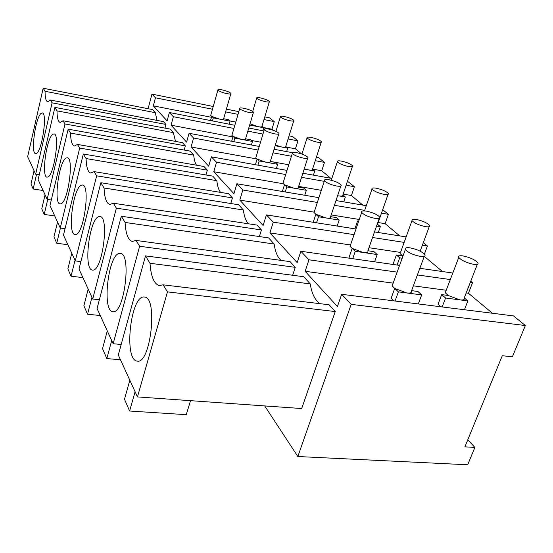 <?xml version="1.0" encoding="UTF-8"?>
<svg xmlns="http://www.w3.org/2000/svg" width="553" height="553" viewBox="0 0 553 553"><rect width="100%" height="100%" fill="white"/><g stroke="black" fill="none" stroke-linecap="round" stroke-linejoin="round"><path stroke-width="0.83" d="M341.657 294.3L513.502 315.908L525.35 325.53L351.19 304.357L341.657 294.3L337.434 306.5L305.145 271.316L308.954 259.799L397.151 272.124M148.107 108.699L151.937 94.114L155.441 97.812L153.319 105.858L167.117 120.893L169.37 112.515L173.359 116.718L233.919 128.455M351.19 304.357L297.839 456.522L264.714 405.93M173.359 116.718L171.064 125.192L186.596 142.121L189.057 133.28L193.564 138.036L191.061 146.987L208.688 166.197L211.377 156.838L216.513 162.257L213.769 171.734L233.947 193.723L236.912 183.783L242.829 190.018L239.795 200.096L263.11 225.506L266.415 214.91L273.286 222.154L269.899 232.91L297.161 262.613L300.873 251.262L308.954 259.799M145.494 255.887L150.008 263.283C150.914 276.265 153.907 283.675 158.994 285.521L163.163 284.843L329.118 304.772L335.249 311.553L167.455 291.873L137.462 396.916L118.294 354.985L145.494 255.887L303.735 276.714L310.24 283.91C311.754 293.567 314.989 300.155 319.945 303.673M335.249 311.553L301.696 408.543L137.462 396.916M184.204 150.057L185.359 145.874L182.455 142.667L63.042 120.789L64.984 123.962L47.157 199.377L38.129 179.635L54.878 107.4L170.179 129.098L173.366 132.616L175.501 141.388M292.661 275.263L295.254 267.341L290.097 261.645L136.059 240.431L139.626 246.265L113.151 343.731L97.058 308.533L121.301 216.244L268.64 237.921L274.157 244.025C275.214 251.746 277.509 257.2 281.042 260.394M230.767 203.518L232.44 197.912L228.652 193.723L94.065 171.624L96.637 175.826L75.284 260.905L63.477 235.087L83.323 154.017L212.732 176.131L216.845 180.679C217.391 185.919 218.629 189.824 220.55 192.396M207.327 170.158L79.694 148.066L60.256 228.03L49.977 205.557L68.15 129.146L70.563 133.1C70.729 140.98 72.021 145.28 74.42 146.006L77.475 144.43L204.022 166.508L207.327 170.158L205.944 174.969M68.15 129.146L190.101 151.114L193.709 155.103C194.117 159.527 195.043 162.886 196.502 165.195M113.358 203.228L116.365 208.149L92.71 299.021L79.01 269.055L100.846 182.725L104.068 188.006C104.489 197.877 106.39 203.366 109.784 204.472L113.358 203.228L257.027 225.092L261.424 229.951L259.371 236.56M100.846 182.725L238.647 204.776L243.389 210.016C244.143 216.32 245.815 220.91 248.394 223.778M164.994 128.123L165.983 124.46L163.412 121.612L50.385 100.045L52.093 102.837L35.641 174.188L27.65 156.713L43.169 88.224L152.504 109.556L155.338 112.688L156.99 120.388M525.35 325.53L512.403 356.789L502.283 355.724L464.886 446.845L474.875 447.418L467.686 464.776L297.839 456.522M470.762 281.201L472.566 282.666L468.446 293.235L492.433 313.254M264.79 116.877L269.601 117.851L274.26 121.625L271.952 129.202L273.258 130.294M289.053 135.879L292.682 136.591L297.943 140.863L295.44 148.812L301.634 153.983M316.399 157.204L318.569 157.612L324.473 162.402L321.749 170.773L330.673 178.225M347.464 181.232L354.39 186.7L351.411 195.534L362.872 205.101M382.69 209.684L388.4 214.322L385.109 223.668L399.764 235.903M423.315 242.67L427.4 245.988L424.414 254.062M442.455 271.537L424.269 256.357M305.145 271.316L393.162 283.129M413.368 285.846L446.23 290.256M466.2 292.938L468.446 293.235M417.397 274.952L450.308 279.555M470.313 282.355L472.566 282.666M300.873 251.262L399.591 265.399M419.851 268.302L452.803 273.023M163.163 284.836L167.455 291.873M310.24 283.91L150.008 263.283M467.783 439.787L474.875 447.418M137.372 361.144L136.681 361.019C123.824 358.51 130.605 296.802 143.586 296.961L144.796 297.051C158.068 298.205 150.534 364.157 137.372 361.144M135.091 391.731L129.609 411.024L186.25 414.674L190.522 400.676M129.831 380.222L124.487 399.231L129.609 411.024M169.37 112.515L234.838 125.296M248.781 128.019L263.912 130.971M247.848 131.151L262.972 134.082M288.099 138.955L297.943 140.863M153.319 105.858L211.46 117.298M229.813 120.907L235.778 122.082M263.428 127.529L271.952 129.202M155.441 97.812L212.449 109.238M225.603 111.879L238.032 114.367M263.981 119.566L274.26 121.625M151.937 94.114L213.23 106.48M226.391 109.135L238.827 111.644M165.983 124.46L52.093 102.837M39.256 174.769L35.641 174.188M43.169 88.224L45.042 91.293C45.076 97.805 45.982 101.31 47.765 101.814L50.385 100.045M155.338 112.688L45.042 91.293M36.546 153.361L35.586 153.623C30.45 153.603 35.516 117.112 41.157 113.351L42.284 112.943C47.558 112.536 42.159 150.658 36.546 153.361M36.546 174.333L33.159 188.995L43.106 190.515M34.058 170.732L31.003 184.031L33.159 188.995M269.899 232.91L350.512 244.965M368.969 247.723L400.524 252.438M273.286 222.154L354.058 234.645M372.542 237.507L404.153 242.394M422.381 245.214L427.4 245.988M266.415 214.91L355.987 229.011M374.499 231.921L406.137 236.905M295.254 267.341L139.626 246.265M121.176 344.478L113.151 343.731M121.301 216.244L125.089 222.451C125.711 233.684 128.075 240.009 132.188 241.419L136.059 240.431M274.157 244.025L125.089 222.451M113.393 311.726L112.529 311.643C101.835 309.977 108.347 254.629 119.289 253.405L120.568 253.405C131.6 254 124.432 312.832 113.393 311.726M111.706 340.572L106.826 358.579L120.471 359.754M107.282 330.908L102.519 348.666L106.826 358.579M239.795 200.096L314.173 212.158M331.199 214.923L359.263 219.472M378.19 222.541L385.109 223.668M242.829 190.018L317.353 202.46M334.406 205.308L364.683 210.361M381.473 213.161L388.4 214.322M236.912 183.783L318.922 197.663M335.989 200.552L366.286 205.681M261.424 229.951L116.365 208.149M99.36 299.754L92.71 299.021M243.389 210.016L104.068 188.006M93.187 270.085L92.233 270.071C83.206 268.979 89.42 218.815 98.787 216.652L100.079 216.548C109.383 216.776 102.602 269.857 93.187 270.085M91.943 297.348L87.554 314.215L100.259 315.542M88.176 289.108L83.883 305.754L87.554 314.215M213.769 171.734L283.226 183.748M298.661 186.416L321.321 190.329M343.157 194.103L351.411 195.534M216.513 162.257L285.707 174.527M301.558 177.333L324.258 181.356M346.13 185.234L354.39 186.7M211.377 156.838L287.007 170.393M302.864 173.241L331.862 178.439M232.44 197.912L96.637 175.826M80.89 261.61L75.284 260.905M83.323 154.017L86.095 158.559C86.372 167.338 87.927 172.163 90.768 173.048L94.065 171.624M216.845 180.679L86.095 158.559M75.927 234.52L74.932 234.576C67.217 233.898 73.12 188.027 81.25 185.22L82.515 185.027C90.471 184.992 84.063 233.345 75.927 234.52M75.021 260.332L71.04 276.196L82.922 277.613M71.772 253.226L67.867 268.896L71.04 276.196M191.061 146.987L257.027 158.994M270.327 161.414L288.77 164.766M312.563 169.1L321.749 170.773M193.564 138.036L258.147 150.057M272.968 152.815L291.438 156.257M315.272 160.688L324.473 162.402M189.057 133.28L259.233 146.462M274.06 149.248L292.461 152.704M77.475 144.43L79.694 148.066M65.047 228.693L60.256 228.03M193.709 155.103L70.563 133.1M61.017 203.787L60.014 203.919C53.344 203.532 58.95 161.282 66.077 158.027L67.307 157.757C74.178 157.55 68.137 201.928 61.017 203.787M60.422 228.05L56.731 243.251L67.888 244.723M57.54 222.092L53.959 236.884L56.731 243.251M171.064 125.192L232.917 136.937M251.345 140.441L260.525 142.183M286.53 147.119L295.44 148.812M185.359 145.874L64.984 123.962M51.298 199.999L47.157 199.377M54.878 107.4L56.994 110.87C57.083 118.01 58.162 121.874 60.222 122.469L63.042 120.789M173.366 132.616L56.994 110.87M48 176.974L47.019 177.174C41.192 176.995 46.514 137.835 52.832 134.275L54.007 133.93C60.007 133.605 54.291 174.617 48 176.974M47.745 199.467L44.205 214.426L54.726 215.933M45.07 194.815L41.772 208.827L44.205 214.426M420.225 256.378C424.047 256.855 425.603 256.295 424.891 254.691C422.133 251.629 417.197 249.348 410.091 247.855C406.241 247.35 404.665 247.91 405.349 249.514C408.079 252.583 413.036 254.871 420.225 256.378M395.042 301.012L398.388 291.866L394.738 288.431L406.745 292.952C410.554 293.346 412.13 292.675 411.487 290.926L424.289 256.316M392.81 284.097L392.16 285.894L394.738 288.431M418.303 303.936L421.683 294.901L417.902 291.472L411.591 290.643M393.826 300.86L391.144 298.267L394.718 288.424M398.388 291.866L421.683 294.901M473.776 264.355C477.232 264.797 478.608 264.286 477.91 262.82C475.027 259.737 470.043 257.435 462.965 255.915C459.488 255.451 458.084 255.963 458.755 257.435C461.61 260.518 466.614 262.82 473.776 264.355M445.912 291.078L445.269 292.765L448.13 295.454L459.992 299.892C463.435 300.258 464.838 299.643 464.209 298.053L477.322 264.341M440.879 306.777L438.024 304.212L441.681 294.611L445.58 298.012L467.866 300.922L464.278 297.873M442.165 306.936L445.58 298.012M464.423 309.735L467.866 300.922M448.13 295.454L441.681 294.611M375.017 218.366C378.701 218.884 380.257 218.463 379.69 217.094C377.36 214.536 372.943 212.552 366.432 211.142C362.727 210.603 361.144 211.018 361.69 212.4C363.992 214.951 368.436 216.942 375.017 218.366M352.724 258.693L355.268 251.325L352.178 248.415L363.127 252.479C366.798 252.928 368.374 252.403 367.856 250.903L379.247 218.345M350.519 244.951L350.042 246.348L352.178 248.415M374.602 261.825L377.174 254.539L373.966 251.636L367.918 250.737M349.676 258.251L348.998 257.601L352.164 248.408M355.268 251.325L377.174 254.539M425.464 226.633C428.817 227.117 430.213 226.723 429.646 225.458C427.22 222.887 422.755 220.882 416.264 219.451C412.891 218.953 411.473 219.341 412.02 220.612C414.425 223.184 418.904 225.195 425.464 226.633M400.566 252.327L400.089 253.647L402.943 256.15M393.86 264.583L393.142 263.933L396.377 254.947L399.688 257.85L402.197 258.216M397.089 265.039L399.688 257.85M402.46 255.852L396.377 254.947M336.521 185.995C340.067 186.548 341.616 186.23 341.16 185.048C339.162 182.884 335.166 181.135 329.153 179.801C325.586 179.234 324.023 179.545 324.459 180.734C326.436 182.898 330.452 184.654 336.521 185.995M316.523 222.797L318.507 216.762L315.853 214.267L325.917 217.951C329.45 218.435 331.012 218.027 330.597 216.728L340.828 186.029M314.408 211.453L314.049 212.546L315.853 214.267M337.157 226.046L339.169 220.073L336.411 217.578L330.625 216.645M318.507 216.762L339.169 220.073M313.212 222.271L315.839 214.26M384.169 194.386C387.418 194.898 388.814 194.601 388.351 193.502C386.27 191.317 382.234 189.555 376.247 188.207C372.978 187.681 371.561 187.972 372.003 189.078C374.063 191.255 378.121 193.032 384.169 194.386M376.697 225.638L377.533 224.414L388.026 194.449M358.475 221.774L357.584 220.993L354.895 228.838M378.287 232.523L380.333 226.682L377.568 224.331M376.545 226.073L380.333 226.682M358.683 221.165L357.584 220.993M303.348 158.103C306.763 158.676 308.291 158.441 307.917 157.411C306.189 155.559 302.532 153.997 296.954 152.732C293.525 152.144 291.984 152.372 292.33 153.409C294.051 155.262 297.721 156.831 303.348 158.103M283.219 182.455L282.949 183.333L284.477 184.771L293.795 188.151C297.203 188.656 298.738 188.345 298.406 187.211L307.668 158.193M304.738 195.264L306.334 190.301L303.936 188.131L298.42 187.177M285.217 191.96L286.793 186.949L306.334 190.301M282.376 191.476L284.484 184.778L286.793 186.949M348.459 166.508C351.611 167.041 352.994 166.819 352.62 165.852C350.809 163.978 347.125 162.402 341.567 161.123C338.401 160.584 336.998 160.799 337.358 161.773C339.148 163.64 342.846 165.223 348.459 166.508M343.71 201.859L345.342 196.999L338.664 195.852C341.802 196.329 343.206 196.032 342.867 194.967L352.365 166.612M345.342 196.999L342.888 194.912M274.461 133.819C277.758 134.4 279.251 134.234 278.954 133.328C277.433 131.718 274.067 130.314 268.869 129.112C265.564 128.517 264.051 128.676 264.327 129.589C265.841 131.192 269.214 132.602 274.461 133.819M255.41 164.732L257.131 159.057L265.793 162.16C269.069 162.693 270.576 162.451 270.313 161.455L278.76 133.957M256.011 157.121L255.797 157.826L259.157 160.958L277.682 164.317L275.581 162.409L270.313 161.455M276.389 168.492L277.682 164.317M257.878 165.174L259.157 160.958M317.277 142.162C320.325 142.702 321.701 142.55 321.39 141.692C319.8 140.068 316.413 138.651 311.221 137.434C308.159 136.881 306.777 137.033 307.067 137.897C308.643 139.515 312.044 140.939 317.277 142.162M304.281 168.81L308.387 169.882C311.422 170.379 312.804 170.151 312.528 169.211L321.189 142.308M313.406 175.128L314.733 171.036L312.542 169.177M304.178 169.121L314.733 171.036M249.085 112.48C252.258 113.068 253.73 112.957 253.488 112.155C252.133 110.752 249.016 109.473 244.143 108.326C240.963 107.724 239.477 107.828 239.705 108.637C241.046 110.047 244.17 111.326 249.085 112.48M232.066 134.794L231.901 135.367L233.062 136.425L241.163 139.308C244.281 139.84 245.76 139.674 245.594 138.81L250.599 139.764L252.458 141.45L251.401 144.99M233.808 141.686L234.852 138.112L252.458 141.45M231.645 141.278L233.062 136.432L234.852 138.112M289.813 120.72C292.765 121.266 294.12 121.162 293.864 120.402C292.454 118.978 289.323 117.692 284.456 116.538C281.491 115.978 280.129 116.082 280.364 116.842C281.76 118.266 284.913 119.559 289.813 120.72M275.359 145.024L281.684 146.987C284.622 147.492 285.984 147.326 285.763 146.483L293.712 120.907M286.641 151.612L287.726 148.135L285.763 146.469M275.138 145.743L287.726 148.135M226.612 93.588C229.675 94.176 231.113 94.114 230.919 93.395C229.702 92.157 226.806 90.982 222.216 89.89C219.147 89.289 217.702 89.351 217.882 90.07C219.085 91.314 221.995 92.482 226.612 93.588M210.831 114.969L210.693 115.439L211.723 116.365L219.327 119.047C222.299 119.579 223.744 119.469 223.668 118.722L228.437 119.662L230.089 121.162L229.212 124.197M212.449 120.92L213.32 117.865L230.089 121.162M210.541 120.554L211.723 116.372L213.32 117.865M265.44 101.69C268.302 102.243 269.629 102.174 269.422 101.496C268.157 100.238 265.24 99.063 260.663 97.957C257.795 97.397 256.454 97.459 256.647 98.137C257.898 99.395 260.829 100.577 265.44 101.69M250.046 123.761L257.961 126.644C260.809 127.155 262.143 127.038 261.963 126.284L269.297 101.918M262.827 130.764L263.726 127.778L261.963 126.278M249.673 125.013L263.726 127.778M250.419 123.996L249.997 123.913M160.176 285.659L158.994 285.521M138.056 361.137L136.681 361.019M132.81 241.509L132.188 241.419M113.358 311.733L112.529 311.643M92.731 270.134L92.233 270.071M392.16 285.894L405.349 249.514M445.269 292.765L458.755 257.435M350.042 246.348L361.69 212.4M420.19 251.18L429.211 226.654M400.089 253.647L412.02 220.612M314.049 212.546L324.459 180.734M364.489 210.921L372.003 189.078M282.949 183.333L292.33 153.409M331.261 180.264L337.358 161.773M255.797 157.826L264.327 129.589M301.938 154.087L307.067 137.897M245.58 138.782L253.336 112.674M231.901 135.367L239.705 108.637M275.926 131.338L280.364 116.842M223.647 118.674L230.795 93.823M210.693 115.439L217.882 90.07M252.707 111.429L256.647 98.137"/></g></svg>
